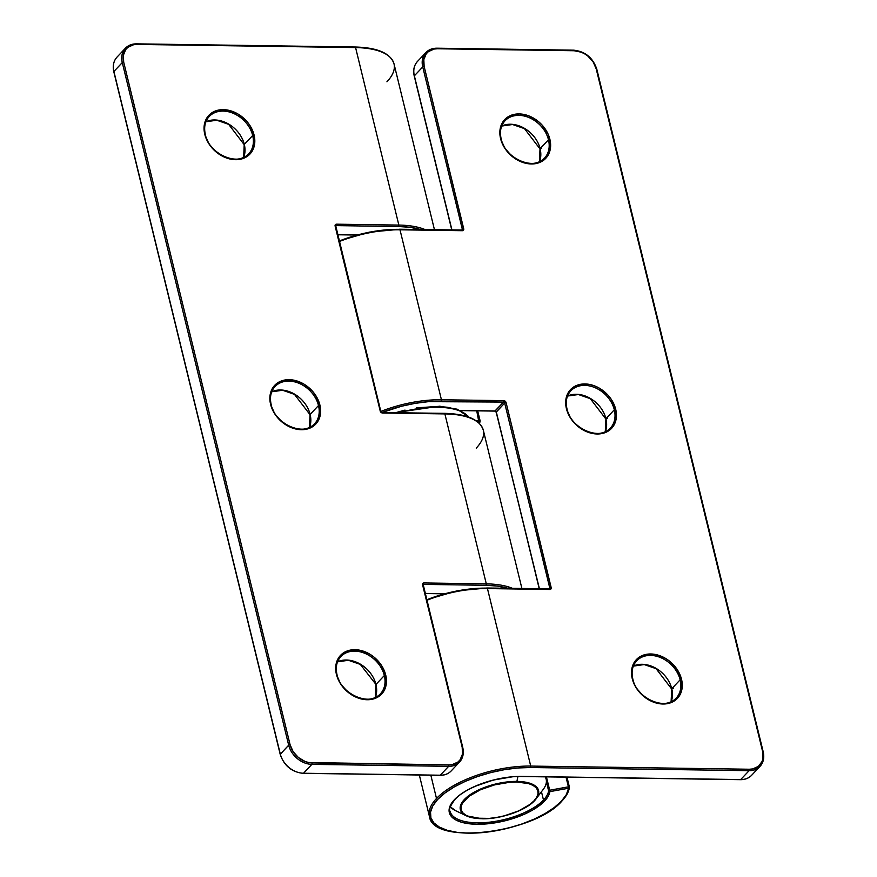 <?xml version="1.0" encoding="UTF-8"?>
<svg xmlns="http://www.w3.org/2000/svg" width="877" height="877" viewBox="0 0 877 877"><rect width="100%" height="100%" fill="white"/><g stroke="black" fill="none" stroke-linecap="round" stroke-linejoin="round"><path stroke-width="1.32" d="M605.283 431.714L605.93 418.691L614.317 409.8L615.709 409.329A28.228 21.772 43.3 0 0 584.959 383.951A28.228 21.772 43.3 0 0 566.41 408.616L570.62 418.208L573.953 422.571L582.438 429.577L592.238 433.435L597.16 433.983L601.852 433.578L609.822 429.971L612.804 426.913L616.169 418.877L615.709 409.329L611.499 399.726L608.167 395.363L599.682 388.358L594.858 385.99L589.892 384.499L580.267 384.356L572.297 387.963L569.316 391.021L565.95 399.068L565.698 403.738L566.981 408.846C565.347 401.469 566.63 395.461 570.839 390.813A27.165 20.949 -136.7 0 1 595.286 387.777A27.165 20.949 -136.7 0 1 614.317 409.8A27.165 20.949 -136.7 0 1 610.359 428.108A27.165 20.949 -136.7 0 1 585.902 431.144A27.165 20.949 -136.7 0 1 566.871 409.12L566.41 408.616A28.228 21.772 43.3 0 0 597.16 433.983A28.228 21.772 43.3 0 0 615.709 409.329L614.317 409.8L605.93 418.691A27.165 20.949 43.3 0 1 605.316 431.703A27.165 20.949 43.3 0 0 605.93 418.691L607.52 418.219M566.772 408.671A27.165 20.949 -136.7 0 1 572.813 389.037A27.165 20.949 -136.7 0 1 596.798 388.489A27.165 20.949 -136.7 0 1 614.317 409.8A27.165 20.949 -136.7 0 1 608.386 429.883M671.102 701.743L671.76 688.708L680.135 679.828A27.165 20.949 -136.7 0 0 662.617 658.506A27.165 20.949 -136.7 0 0 638.631 659.066A27.165 20.949 -136.7 0 0 632.591 678.688A27.165 20.949 -136.7 0 1 636.658 660.841A27.165 20.949 -136.7 0 1 661.115 657.805A27.165 20.949 -136.7 0 1 680.135 679.828A27.165 20.949 -136.7 0 1 676.178 698.136A27.165 20.949 -136.7 0 1 651.732 701.172A27.165 20.949 -136.7 0 1 632.701 679.149L632.24 678.634A28.228 21.772 43.3 0 0 662.99 704.012A28.228 21.772 43.3 0 0 681.539 679.346L680.135 679.828L671.76 688.708A27.165 20.949 43.3 0 1 671.146 701.721A27.165 20.949 43.3 0 0 671.76 688.708L673.35 688.248M676.178 698.136C665.873 711.192 636.472 698.607 632.799 678.875L632.24 678.634A28.228 21.772 43.3 0 1 650.789 653.979A28.228 21.772 43.3 0 1 681.539 679.346L677.329 669.743L670.006 661.554L665.511 658.386L655.711 654.527L646.097 654.385L641.821 655.744L638.116 657.991L632.997 664.799L631.517 673.766L633.896 683.523L636.45 688.237L643.773 696.437L648.267 699.594L658.057 703.464L662.99 704.012L667.682 703.606L675.652 699.999L678.634 696.941L681.999 688.894L681.539 679.346L680.135 679.828A27.165 20.949 -136.7 0 1 674.205 699.912M540.572 149.167L540.111 148.662L548.487 139.783L549.89 139.3A28.228 21.772 43.3 0 0 519.14 113.922A28.228 21.772 43.3 0 0 500.581 138.588L504.79 148.191L512.113 156.38L516.608 159.548L526.408 163.407L531.33 163.966L540.309 162.19L544.003 159.943L549.123 153.135L550.603 144.168L548.224 134.411L542.348 125.334L538.357 121.497L529.039 115.961L519.14 113.922L510.162 115.687L503.497 120.993L501.348 124.742L499.868 133.71L501.052 139.092A27.165 20.949 -136.7 0 1 505.009 120.785A27.165 20.949 -136.7 0 1 529.467 117.759A27.165 20.949 -136.7 0 1 548.487 139.783A27.165 20.949 -136.7 0 1 544.529 158.079A27.165 20.949 -136.7 0 1 520.083 161.116A27.165 20.949 -136.7 0 1 501.052 139.092L500.581 138.588A28.228 21.772 43.3 0 0 531.33 163.966A28.228 21.772 43.3 0 0 549.89 139.3L548.487 139.783L540.111 148.662A27.165 20.949 43.3 0 1 539.498 161.675A27.165 20.949 43.3 0 0 540.111 148.662L541.701 148.191M500.942 138.643A27.165 20.949 -136.7 0 1 506.983 119.02A27.165 20.949 -136.7 0 1 530.969 118.461A27.165 20.949 -136.7 0 1 548.487 139.783A27.165 20.949 -136.7 0 1 542.556 159.855M521.629 776.397L740.714 779.554L749.101 770.675L530.497 767.518L517.836 767.967L504.461 769.666L490.912 772.549L477.68 776.496L465.303 781.352L454.231 786.943L444.902 793.049L437.667 799.44A1.063 0.822 -136.7 0 1 436.505 798.476A1.063 0.822 43.3 0 0 437.667 799.44L432.821 805.853L430.53 812.069L430.892 817.824L433.885 822.911L439.41 827.121L447.248 830.311L457.092 832.35L468.559 833.15L481.221 832.69L494.595 830.99L508.145 828.118L521.376 824.172L533.753 819.304L544.825 813.713L554.154 807.607L561.39 801.227A1.063 0.822 43.3 0 0 561.938 801.008A1.063 0.822 -136.7 0 1 561.39 801.227A70.851 29.04 -13.7 0 1 468.559 833.15A70.851 29.04 -13.7 0 1 437.667 799.44A70.851 29.04 -13.7 0 1 530.497 767.518L530.728 766.081L487.459 588.577A71.914 29.478 166.3 0 0 426.869 600.274A71.914 29.478 -13.7 0 1 487.459 588.577L549.791 589.476L551.216 588.335L506.073 402.565L503.76 400.646L441.427 399.748A71.914 29.478 166.3 0 0 380.837 411.445A71.914 29.478 -13.7 0 1 441.427 399.748L400 229.807A71.914 29.478 166.3 0 0 339.41 241.504A71.914 29.478 -13.7 0 1 400 229.807L399.309 229.346A70.851 29.04 166.3 0 0 339.289 241.011M419.338 775.038L429.423 816.421A71.914 29.478 -13.7 0 1 436.505 798.476A71.914 29.478 -13.7 0 1 530.728 766.081A71.914 29.478 166.3 0 0 436.505 798.476A71.914 29.478 166.3 0 0 431.111 820.291M479.28 421.903A70.851 29.04 -13.7 0 1 479.072 423.109L476.737 410.831L479.094 420.511L476.474 420.982L479.094 420.511L479.28 421.903L480.092 420.785A1.063 0.965 -172.3 0 1 479.28 421.903L477.987 422.144L479.28 421.903M451.776 229.982L414.251 76.08C412.935 70.204 414.01 65.326 417.463 61.456A21.311 16.433 43.3 0 0 414.361 75.817L451.94 229.993L414.361 75.817L422.747 66.926A21.311 16.433 -136.7 0 1 425.849 52.576A21.311 16.433 -136.7 0 1 436.746 48.312L574.183 50.745L573.733 50.175L574.183 50.745A20.248 15.611 -136.7 0 1 596.228 68.932L762.628 751.556A20.248 15.611 -136.7 0 1 749.331 769.239L749.101 770.675L749.331 769.239L530.728 766.081L487.459 588.577L549.791 589.476L549.342 588.906L549.791 589.476A2.127 1.644 43.3 0 0 551.184 587.623L506.073 402.565A2.127 1.644 43.3 0 0 503.76 400.646L441.427 399.748L400 229.807L462.322 230.706L463.758 229.566L424.139 66.444L423.81 59.603L426.222 53.837L428.36 51.644L434.071 49.057L437.437 48.761L574.183 50.745L581.276 52.203L584.74 53.903L587.963 56.172L593.214 62.048L596.228 68.932L762.628 751.556L762.957 758.397L762.08 761.477L758.419 766.355L752.696 768.943L749.331 769.239L530.728 766.081L530.497 767.518L749.101 770.675A21.311 16.433 43.3 0 0 760.041 766.366A21.311 16.433 43.3 0 0 763.1 752.06A21.311 16.433 -136.7 0 1 759.986 766.421A21.311 16.433 -136.7 0 1 749.101 770.675L740.714 779.554L521.87 776.518C498.41 775.794 466.005 787.009 454.955 799.462C450.23 805.842 448.618 809.811 450.131 811.378A50.603 20.741 -13.7 0 0 490.342 822.078A50.603 20.741 -13.7 0 0 543.488 800.032A50.603 20.741 -13.7 0 0 548.607 790.868L549.879 791.635A1.063 0.954 -171.6 0 1 548.607 790.868L546.481 782.141L548.607 790.868A50.603 20.741 -13.7 0 1 543.488 800.032L541.46 791.745L543.488 800.032A1.063 0.822 43.3 0 0 544.639 800.986L532.569 810.096L524.49 814.174L505.81 820.598L495.933 822.692L476.945 824.27L468.57 823.678L461.401 822.198L455.689 819.874L451.655 816.794L449.473 813.089L449.199 808.89L450.877 804.362L454.418 799.681L459.691 795.022L466.487 790.572L474.567 786.494L493.247 780.07L512.881 776.726L522.111 776.397A51.677 21.18 166.3 0 0 454.418 799.681A1.063 0.822 43.3 0 0 454.966 799.462A1.063 0.822 -136.7 0 1 454.418 799.681A51.677 21.18 166.3 0 0 476.945 824.27A51.677 21.18 166.3 0 0 544.639 800.986A51.677 21.18 166.3 0 0 549.879 791.635L568.581 788.237A70.851 29.04 -13.7 0 1 561.39 801.227L566.345 794.617L568.581 788.237L549.879 791.635L549.693 790.232L548.717 790.681L549.879 791.635L548.224 796.228L544.639 800.986A1.063 0.822 -136.7 0 1 543.488 800.032A50.603 20.741 -13.7 0 1 493.806 821.606A50.603 20.741 -13.7 0 1 451.315 814.097M486.768 588.127L487.459 588.577L486.768 588.127A70.851 29.04 166.3 0 0 426.748 599.78M635.288 665.314A27.165 20.949 43.3 0 1 671.76 688.708A27.165 20.949 43.3 0 0 633.369 666.071M569.469 395.286A27.165 20.949 43.3 0 1 605.93 418.691A27.165 20.949 43.3 0 0 567.54 396.053L578.392 394.529L590.298 398.662L605.832 418.954M503.639 125.258A27.165 20.949 43.3 0 1 540.111 148.662A27.165 20.949 43.3 0 0 501.721 126.025M436.505 798.476L430.837 775.202L436.505 798.476M546.437 776.879L549.693 790.232L568.395 786.833L566.038 777.154L568.395 786.833L549.693 790.232L546.437 776.879M417.419 61.511A21.311 16.433 -136.7 0 0 414.361 75.817L422.747 66.926L462.332 229.325L461.576 230.125L462.332 229.325A1.063 0.822 -136.7 0 1 462.004 230.169M382.197 412.442L401.611 406.215L415.161 403.343L428.535 401.644L503.519 402.083A1.063 0.822 -136.7 0 1 504.681 403.047L506.073 402.565L504.681 403.047L496.196 412.19L539.41 588.763L496.294 411.927A1.063 0.822 43.3 0 0 495.132 410.973L458.419 410.436L494.88 411.094L503.519 402.083L495.132 410.973A1.063 0.822 43.3 0 1 496.294 411.927L504.681 403.047L549.791 588.094L549.035 588.906L549.791 588.094A1.063 0.822 -136.7 0 1 549.462 588.938M740.232 779.554L740.714 779.554A21.311 16.433 43.3 0 0 751.611 775.301L759.986 766.421C763.45 762.552 764.525 757.673 763.198 751.797L596.798 69.173C592.929 57.772 585.244 51.436 573.733 50.175L436.987 48.191C432.416 48.18 428.71 49.638 425.849 52.576L417.463 61.456M539.234 588.763L496.404 412.376M382.175 412.442A70.851 29.04 -13.7 0 1 441.197 401.184L441.427 399.748L441.197 401.184L503.519 402.083L503.76 400.646L503.519 402.083A1.063 0.822 -136.7 0 1 504.681 403.047L549.791 588.094L551.184 587.623L549.791 588.094A1.063 0.822 -136.7 0 1 549.638 588.818L487.009 588.007L456.983 590.868L426.726 599.682M494.65 410.962L496.196 412.19M548.717 790.681L549.693 790.232L549.879 791.635L548.717 790.681M751.655 775.246A21.311 16.433 -136.7 0 1 740.714 779.554L740.462 779.675C745.033 779.697 748.75 778.239 751.611 775.301M429.423 816.421C432.821 845.899 534.904 833.084 561.938 801.019C566.279 796.404 568.767 791.876 569.414 787.436L569.392 787.107A1.063 0.965 -172.3 0 1 568.581 788.237L569.392 787.107L568.395 786.833L568.581 788.237L568.395 786.833L569.392 787.042L566.981 777.175L569.359 786.976M569.392 787.107L568.395 786.833M480.092 420.785L479.094 420.511M480.059 420.642L477.669 410.842L480.092 420.708M462.322 230.706L461.631 230.256L462.322 230.706A2.127 1.644 43.3 0 0 463.725 228.842L462.332 229.325A1.063 0.822 -136.7 0 1 462.179 230.037L399.55 229.226L400 229.807L462.322 230.706M399.309 229.346L369.524 232.098L339.256 240.901M422.747 66.926L462.332 229.325L463.725 228.842L424.139 66.444L422.747 66.926L424.139 66.444A20.248 15.611 -136.7 0 1 437.437 48.761L436.746 48.312A21.311 16.433 43.3 0 0 425.805 52.631A21.311 16.433 43.3 0 0 422.747 66.926M636.658 660.841C632.46 665.479 631.177 671.497 632.799 678.875L632.701 679.149M610.359 428.108C600.054 441.164 570.653 428.579 566.981 408.857L566.871 409.12M270.96 404.396A27.165 20.949 -136.7 0 1 277 384.762A27.165 20.949 -136.7 0 1 300.986 384.214A27.165 20.949 -136.7 0 1 318.504 405.525L310.129 414.415A27.165 20.949 43.3 0 1 309.515 427.417A27.165 20.949 43.3 0 0 310.129 414.415L310.129 414.415A27.165 20.949 43.3 0 0 273.657 391.01M271.738 391.767A27.165 20.949 43.3 0 1 310.129 414.415L318.504 405.525L319.908 405.053A28.228 21.772 43.3 0 0 289.158 379.675A28.228 21.772 43.3 0 0 270.598 404.341L274.808 413.933L282.131 422.133L286.626 425.301L296.426 429.16L306.04 429.302L314.021 425.696L319.14 418.888L320.357 414.591L319.908 405.053L315.698 395.45L312.365 391.087L303.88 384.082L294.08 380.223L284.466 380.081L276.485 383.688L271.366 390.495L269.886 399.463L270.598 404.341A28.228 21.772 43.3 0 0 301.348 429.708A28.228 21.772 43.3 0 0 319.908 405.053L318.504 405.525A27.165 20.949 -136.7 0 1 314.547 423.832A27.165 20.949 -136.7 0 1 290.101 426.869A27.165 20.949 -136.7 0 1 271.07 404.845M205.909 121.75A27.165 20.949 43.3 0 1 244.299 144.387L252.686 135.507L254.078 135.025A28.228 21.772 43.3 0 0 223.328 109.647A28.228 21.772 43.3 0 0 204.78 134.313L205.24 134.817A27.165 20.949 -136.7 0 1 211.171 114.744A27.165 20.949 -136.7 0 1 235.157 114.185A27.165 20.949 -136.7 0 1 252.686 135.507L244.299 144.387A27.165 20.949 43.3 0 1 243.685 157.4A27.165 20.949 43.3 0 0 244.299 144.387L244.299 144.387A27.165 20.949 43.3 0 0 207.827 120.982M376.419 684.948L375.948 684.433A27.165 20.949 43.3 0 0 339.487 661.039M336.79 674.413A27.165 20.949 -136.7 0 1 342.83 654.79A27.165 20.949 -136.7 0 1 366.816 654.231A27.165 20.949 -136.7 0 1 384.334 675.553L385.727 675.071A28.228 21.772 43.3 0 0 354.977 649.693A28.228 21.772 43.3 0 0 336.428 674.358L340.638 683.961L347.961 692.161L357.279 697.697L362.256 699.188L371.87 699.331L379.84 695.724L382.821 692.666L386.187 684.619L385.727 675.071L381.517 665.468L374.194 657.279L369.699 654.11L359.91 650.252L350.285 650.109L342.315 653.716L339.333 656.774L335.968 664.81L336.428 674.358A28.228 21.772 43.3 0 0 367.178 699.736A28.228 21.772 43.3 0 0 385.727 675.071L384.334 675.553A27.165 20.949 -136.7 0 1 380.377 693.86A27.165 20.949 -136.7 0 1 355.919 696.897A27.165 20.949 -136.7 0 1 336.889 674.873M486.077 585.299A70.851 29.04 -13.7 0 1 507.969 588.314L497.544 586.099L486.077 585.299L486.307 583.863L486.077 585.299L423.755 584.389L486.077 585.299M512.585 588.379A71.914 29.478 166.3 0 0 486.307 583.863A71.914 29.478 -13.7 0 1 512.585 588.379M434.455 229.73L394.014 63.857A71.914 29.478 166.3 0 0 355.58 47.577L354.889 47.128L355.58 47.577A71.914 29.478 -13.7 0 1 393.937 63.561A71.914 29.478 -13.7 0 1 386.932 81.802M335.584 226.145A1.063 0.822 -136.7 0 1 336.297 225.619L398.618 226.518A70.851 29.04 -13.7 0 1 420.511 229.533L410.085 227.329L398.618 226.518L398.849 225.082L398.618 226.518L336.297 225.619L335.694 226.255L336.527 224.183L335.343 224.709L335.124 226.047L380.234 411.094L382.558 413.012L444.88 413.911L486.307 583.863L423.986 582.953L422.55 584.093L462.179 747.215L462.508 754.056L460.085 759.822L457.958 762.014L452.236 764.601L448.871 764.897L308.605 762.519L305.032 761.455L298.355 757.487L293.104 751.611L290.09 744.726L123.679 62.103L123.35 55.262L125.762 49.496L127.899 47.303L133.622 44.716L136.976 44.42L355.58 47.577L398.849 225.082A71.914 29.478 -13.7 0 1 425.115 229.599A71.914 29.478 166.3 0 0 398.849 225.082L336.527 224.183A2.127 1.644 43.3 0 0 335.124 226.047L380.234 411.094A2.127 1.644 43.3 0 0 382.558 413.012L381.868 412.563A1.063 0.822 -136.7 0 1 380.706 411.598M205.24 134.817L204.78 134.313A28.228 21.772 43.3 0 0 235.529 159.691A28.228 21.772 43.3 0 0 254.078 135.025L249.868 125.422L246.536 121.059L238.051 114.065L228.25 110.195L218.636 110.053L214.361 111.412L207.685 116.718L204.319 124.764L204.056 129.434L204.78 134.313L208.989 143.916L216.312 152.105L220.807 155.273L230.596 159.132L235.529 159.691L240.221 159.274L248.191 155.667L251.173 152.609L254.538 144.573L254.078 135.025L252.686 135.507A27.165 20.949 -136.7 0 1 248.717 153.804A27.165 20.949 -136.7 0 1 224.271 156.84A27.165 20.949 -136.7 0 1 205.24 134.817A27.165 20.949 -136.7 0 1 209.197 116.509A27.165 20.949 -136.7 0 1 233.655 113.473A27.165 20.949 -136.7 0 1 252.686 135.507A27.165 20.949 -136.7 0 1 246.755 155.58M337.546 661.839L348.41 660.282L360.315 664.404L375.948 684.433A27.165 20.949 43.3 0 1 375.334 697.445A27.165 20.949 43.3 0 0 375.948 684.433L384.334 675.553L375.948 684.433A27.165 20.949 43.3 0 0 337.557 661.795M521.914 588.511L483.315 430.19A71.914 29.478 166.3 0 0 444.88 413.911L486.307 583.863L423.986 582.953L423.152 585.036L423.986 582.953A2.127 1.644 43.3 0 0 422.582 584.816L462.639 747.719A21.311 16.433 -136.7 0 1 459.537 762.069A21.311 16.433 -136.7 0 1 448.64 766.334L440.254 775.213L303.519 773.24L311.894 764.36L448.64 766.334L440.254 775.213A21.311 16.433 43.3 0 0 451.151 770.96L459.537 762.069C462.99 758.199 464.065 753.332 462.749 747.456L423.207 584.608A1.063 0.822 -136.7 0 1 423.755 584.389A1.063 0.822 -136.7 0 0 423.043 584.915M439.772 775.213L303.267 773.361C291.756 772.1 284.071 765.764 280.201 754.352L280.311 754.088A21.311 16.433 43.3 0 0 303.519 773.24L311.894 764.36A21.311 16.433 -136.7 0 1 288.686 745.209L280.201 754.352L113.802 71.739C112.475 65.863 113.55 60.984 117.014 57.115A21.311 16.433 43.3 0 0 113.9 71.465L122.287 62.585L113.9 71.465L280.311 754.088L288.686 745.209L122.287 62.585A21.311 16.433 -136.7 0 1 125.389 48.235A21.311 16.433 -136.7 0 1 136.286 43.971L355.58 47.577L398.849 225.082L336.527 224.183L336.297 225.619A1.063 0.822 -136.7 0 0 335.748 225.838L380.804 411.335L382.558 413.012L444.88 413.911L444.442 413.341L444.88 413.911A71.914 29.478 -13.7 0 1 483.238 429.883A71.914 29.478 -13.7 0 1 476.244 448.125M444.749 593.707L425.192 593.422L444.749 593.707M357.29 234.926L337.733 234.641L357.29 234.926M380.377 693.86C370.072 706.917 340.671 694.332 336.998 674.599C335.365 667.222 336.647 661.203 340.857 656.566A27.165 20.949 -136.7 0 1 365.303 653.529A27.165 20.949 -136.7 0 1 384.334 675.553A27.165 20.949 -136.7 0 1 378.404 695.625M314.547 423.832C304.242 436.889 274.841 424.304 271.168 404.582C269.546 397.193 270.829 391.186 275.027 386.538A27.165 20.949 -136.7 0 1 299.485 383.501A27.165 20.949 -136.7 0 1 318.504 405.525A27.165 20.949 -136.7 0 1 312.574 425.608M451.151 770.96C448.29 773.898 444.584 775.356 440.013 775.334L303.519 773.24A21.311 16.433 -136.7 0 1 280.311 754.088L113.9 71.465A21.311 16.433 -136.7 0 1 116.959 57.169M381.868 412.563L444.431 413.341C466.838 413.933 479.796 419.546 483.315 430.19M451.195 770.905A21.311 16.433 -136.7 0 1 440.254 775.213L440.002 775.334M136.976 44.42L136.286 43.971A21.311 16.433 43.3 0 0 125.345 48.279A21.311 16.433 43.3 0 0 122.287 62.585L123.679 62.103A20.248 15.611 -136.7 0 1 136.976 44.42M290.09 744.726L123.679 62.103L122.287 62.585L288.686 745.209L290.09 744.726L288.686 745.209A21.311 16.433 43.3 0 0 311.894 764.36L312.135 762.913A20.248 15.611 -136.7 0 1 290.09 744.726M448.871 764.897L312.135 762.913L311.894 764.36L448.64 766.334L448.871 764.897L448.64 766.334A21.311 16.433 43.3 0 0 459.581 762.025A21.311 16.433 43.3 0 0 462.639 747.719L462.179 747.215A20.248 15.611 -136.7 0 1 448.871 764.897M399.353 412.683A61.796 25.334 -13.7 0 1 468.57 416.948A2.127 1.907 -38.4 0 0 468.23 416.257A2.127 1.907 141.6 0 1 468.57 416.948A61.796 25.334 166.3 0 0 399.353 412.683M455.569 409.175L447.566 407.279L438.127 406.413L416.432 407.849M405.01 410.107L395.79 412.639M481.857 818.701A40.265 16.51 166.3 0 0 535.858 799.133A40.265 16.51 166.3 0 0 517.057 781.407A40.265 16.51 166.3 0 0 472.221 793.345A40.265 16.51 166.3 0 0 463.637 814.218A40.265 16.51 166.3 0 0 481.857 818.701L482.262 818.636A39.509 16.192 -13.7 0 1 465.029 799.835A39.509 16.192 -13.7 0 1 516.794 782.032L517.858 776.551L517.057 781.407A40.265 16.51 -13.7 0 1 536.165 798.739A40.265 16.51 -13.7 0 1 481.857 818.701A40.265 16.51 -13.7 0 1 466.268 815.785A40.265 16.51 -13.7 0 1 470.291 794.584A40.265 16.51 -13.7 0 1 517.057 781.407L516.794 782.032L509.734 782.284L494.727 784.838L480.443 789.749L469.063 796.272L462.322 803.409L461.05 806.873L461.247 810.085L462.924 812.924L466.005 815.27L470.368 817.046L475.86 818.186L489.322 818.384L496.777 817.43L504.33 815.829L518.614 810.918L529.993 804.395L534.027 800.833L536.735 797.248L538.007 793.795L537.809 790.583L536.132 787.743L533.052 785.397L528.688 783.61L516.794 782.032A39.509 16.192 -13.7 0 1 534.027 800.833A39.509 16.192 -13.7 0 1 482.262 818.636L482.01 818.756C501.688 819.381 528.787 809.372 536.165 798.739L543.137 789.53A50.296 20.62 166.3 0 0 545.176 776.858M450.339 806.774A50.296 20.62 166.3 0 0 455.832 810.808L466.268 815.785L482.01 818.756M545.713 776.869A50.603 20.741 -13.7 0 1 546.294 778.513C547.127 781.889 546.075 785.562 543.137 789.53M539.454 161.686L540.002 148.926L524.468 128.634L512.563 124.512L501.699 126.058M544.529 158.079C534.225 171.136 504.823 158.551 501.151 138.829C499.528 131.44 500.811 125.433 505.009 120.785M479.566 423.602L480.103 421.103M460.633 410.6L494.891 411.094M521.87 776.518L740.473 779.675M671.65 688.982L656.117 668.68L644.222 664.558L633.347 666.114M309.471 427.439L310.019 414.678L294.486 394.376L282.58 390.254L271.717 391.811M243.653 157.411L244.201 144.65L228.667 124.359L216.762 120.226L205.898 121.782M209.197 116.509C204.999 121.158 203.716 127.165 205.35 134.554C209.022 154.275 238.423 166.86 248.717 153.804M394.014 63.857C390.495 53.212 377.527 47.599 355.13 47.007L136.527 43.85C131.967 43.828 128.25 45.286 125.389 48.235L117.014 57.115M356.851 235.047L337.766 234.773M425.224 593.543L444.31 593.817M375.849 684.707L375.301 697.467M395.176 412.628L439.662 406.204L457.191 409.208L468.899 417.167M450.318 806.851L455.832 810.808M545.9 776.869L546.294 778.513"/></g></svg>
